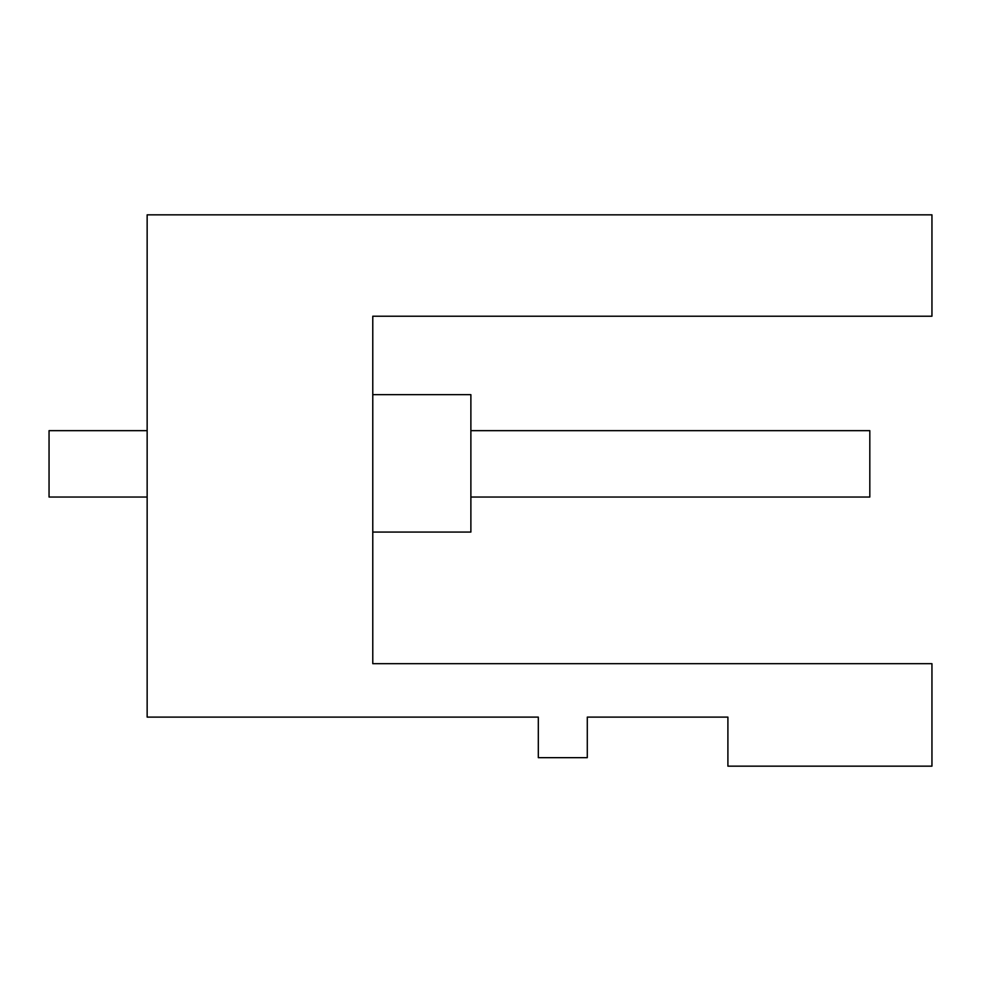 <?xml version="1.0" encoding="UTF-8"?>
<svg xmlns="http://www.w3.org/2000/svg" width="981" height="981" viewBox="0 0 981 981"><rect width="100%" height="100%" fill="white"/><g stroke="black" fill="none" stroke-linecap="round" stroke-linejoin="round"><path stroke-width="1.47" d="M372.78 587.619L372.78 663.683L931.95 663.683L931.95 766.161L727.902 766.161L727.902 717.111L587.288 717.111L587.288 757.663L538.311 757.663L538.311 717.111L147.15 717.111L147.15 497.036L49.05 497.036L49.05 430.659L147.15 430.659L147.15 214.839L931.95 214.839L931.95 316.213L372.78 316.213L372.78 365.263M372.78 663.683L372.78 316.213M147.15 214.839L147.15 717.111M147.15 622.285L147.15 583.045M372.78 532.07L470.88 532.07L470.88 394.656L372.78 394.656M470.88 430.659L869.816 430.659L869.816 497.036L470.88 497.036"/></g></svg>
